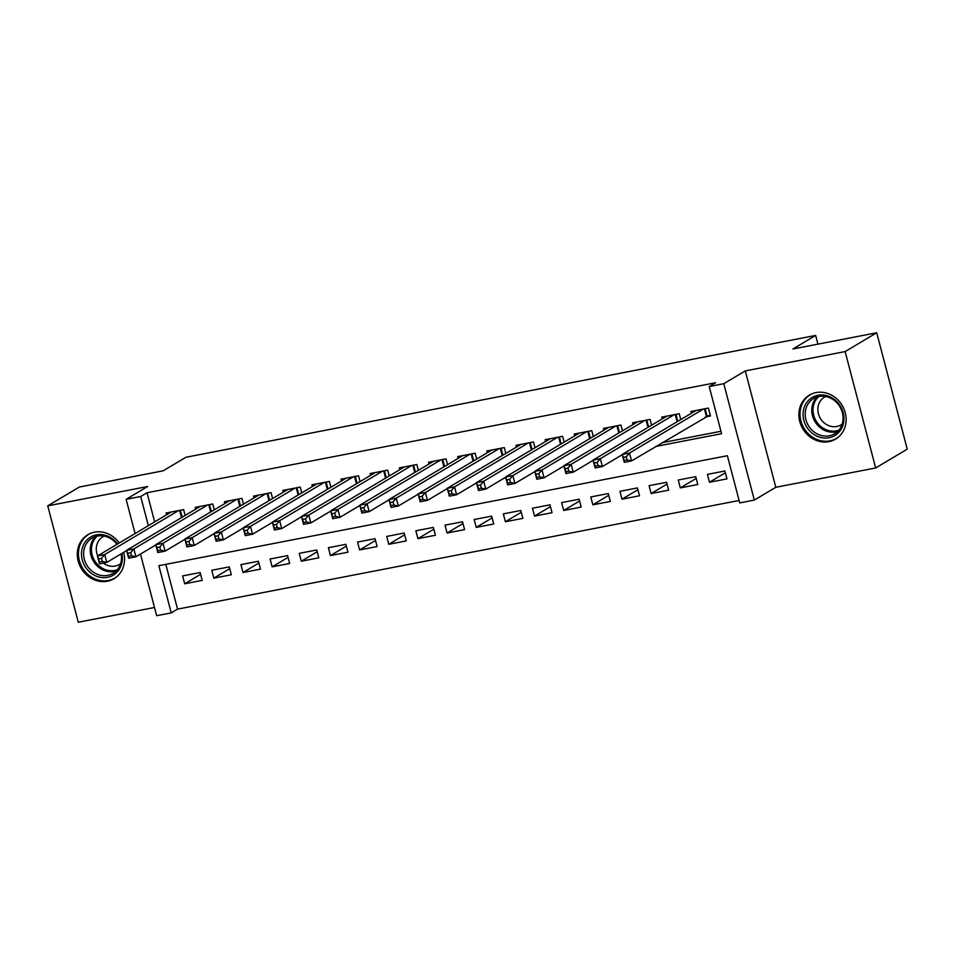 <?xml version="1.0" encoding="UTF-8"?>
<svg xmlns="http://www.w3.org/2000/svg" width="955" height="955" viewBox="0 0 955 955"><rect width="100%" height="100%" fill="white"/><g stroke="black" fill="none" stroke-linecap="round" stroke-linejoin="round"><path stroke-width="1.43" d="M119.256 542.965A25.606 22.896 -120.8 0 0 94.485 532.174A25.606 22.896 -120.8 0 0 87.812 534.705A25.606 22.896 -120.8 0 0 79.456 564.859A25.606 22.896 -120.8 0 0 107.354 581.237A25.606 22.896 -120.8 0 0 114.015 578.706A25.606 22.896 -120.8 0 0 123.672 552.36M828.928 441.64A25.606 22.896 -120.8 0 0 835.589 439.109A25.606 22.896 -120.8 0 0 843.957 408.955A25.606 22.896 -120.8 0 0 816.059 392.577A25.606 22.896 -120.8 0 0 809.386 395.107A25.606 22.896 -120.8 0 0 801.03 425.262A25.606 22.896 -120.8 0 0 828.928 441.64M165.8 564.357L177.546 609.123L171.232 612.883L156.656 615.7L140.481 554.067M817.934 344.146L815.642 335.444L185.915 457.266L163.162 470.815L79.349 487.038L47.75 505.852L78.286 622.23L154.495 607.487M815.642 335.444L792.901 348.993L876.714 332.77L907.25 449.148L875.651 467.962L845.127 351.583L745.27 370.91L723.783 383.695L754.319 500.074L739.743 502.903L727.364 455.714L158.852 565.706L171.232 612.883M745.27 370.91L775.806 487.289L875.651 467.962M775.806 487.289L754.319 500.074M177.546 609.123L739.11 500.48M876.714 332.77L845.127 351.583M185.139 515.449L183.611 509.624L166.122 513.002L166.588 514.781M214.29 509.815L212.762 503.977L195.274 507.368L195.739 509.146M243.453 504.168L241.925 498.343L224.425 501.721L224.891 503.5M272.605 498.534L271.077 492.696L253.576 496.087L254.042 497.865M301.756 492.887L300.228 487.062L282.74 490.452L283.205 492.219M330.908 487.253L329.38 481.427L311.891 484.806L312.357 486.584M360.071 481.607L358.543 475.781L341.042 479.171L341.508 480.938M389.222 475.972L387.694 470.147L370.206 473.525L370.671 475.304M418.374 470.326L416.846 464.5L399.357 467.89L399.823 469.657M447.537 464.691L445.997 458.866L428.509 462.244L428.974 464.023M476.688 459.045L475.16 453.219L457.66 456.609L458.125 458.376M505.84 453.41L504.312 447.585L486.823 450.963L487.289 452.742M534.991 447.776L533.463 441.938L515.975 445.328L516.44 447.095M564.154 442.129L562.614 436.304L545.126 439.682L545.592 441.461M593.306 436.495L591.778 430.657L574.277 434.048L574.743 435.814M622.457 430.848L620.929 425.023L603.441 428.401L603.906 430.18M651.608 425.214L650.08 419.376L632.592 422.767L633.058 424.533M680.772 419.567L679.232 413.742L661.743 417.12L662.209 418.899M725.358 472.785L709.47 482.251L726.958 478.873L724.893 471.006L707.404 474.384L709.47 482.251M696.207 478.431L680.306 487.898L697.807 484.507L695.741 476.64L678.253 480.031L680.306 487.898M667.056 484.066L651.155 493.532L668.655 490.154L666.59 482.287L649.09 485.665L651.155 493.532M637.904 489.712L622.003 499.179L639.492 495.788L637.427 487.921L619.938 491.312L622.003 499.179M608.741 495.347L592.852 504.813L610.341 501.435L608.275 493.568L590.787 496.946L592.852 504.813M579.59 500.993L563.689 510.459L581.189 507.069L579.124 499.202L561.636 502.593L563.689 510.459M550.438 506.627L534.537 516.094L552.026 512.716L549.973 504.849L532.472 508.227L534.537 516.094M521.287 512.274L505.386 521.74L522.874 518.35L520.809 510.483L503.321 513.874L505.386 521.74M492.123 517.908L476.235 527.375L493.723 523.997L491.658 516.13L474.169 519.508L476.235 527.375M462.972 523.543L447.071 533.021L464.572 529.631L462.507 521.764L445.018 525.155L447.071 533.021M433.821 529.189L417.92 538.656L435.408 535.278L433.355 527.411L415.855 530.789L417.92 538.656M404.657 534.824L388.769 544.29L406.257 540.912L404.192 533.045L386.703 536.435L388.769 544.29M375.506 540.47L359.617 549.937L377.106 546.547L375.04 538.692L357.552 542.07L359.617 549.937M346.355 546.105L330.454 555.571L347.954 552.193L345.889 544.326L328.389 547.716L330.454 555.571M317.203 551.751L301.303 561.218L318.791 557.827L316.738 549.973L299.237 553.351L301.303 561.218M288.04 557.386L272.151 566.852L289.64 563.474L287.574 555.607L270.086 558.997L272.151 566.852M258.889 563.032L243 572.499L260.488 569.108L258.423 561.254L240.935 564.632L243 572.499M229.737 568.667L213.836 578.133L231.337 574.755L229.272 566.888L211.771 570.278L213.836 578.133M200.12 572.534L182.62 575.913L184.685 583.78L202.174 580.389L200.12 572.534M655.882 446.415L721.586 433.701L709.207 386.524L715.534 382.752L147.022 492.744L154.662 521.884M662.197 442.654L720.953 431.278M705.351 416.953L710.46 415.962L708.395 408.095L690.895 411.486L691.36 413.252M135.097 533.535L126.12 499.322L147.607 486.525L47.75 505.852M126.12 499.322L140.695 496.505L148.347 525.644M147.022 492.744L140.695 496.505M709.207 386.524L723.783 383.695M200.586 574.313L184.685 583.78M710.15 414.78L631.553 460.895L624.26 462.315L622.194 454.449L696.004 410.495M623.364 457.361L622.194 454.449L629.488 453.04L631.553 460.895L627.101 459.94L626.277 456.8L623.364 457.361L624.188 460.501L627.101 459.94M703.286 409.086L629.488 453.04L626.277 456.8M624.26 462.315L624.188 460.501M817.934 395.275A22.156 19.816 59.2 0 1 843.181 412.703A22.156 19.816 59.2 0 1 829.071 437.736A22.156 19.816 59.2 0 1 803.824 420.319A22.156 19.816 59.2 0 1 817.934 395.275M829.286 435.79A20.521 18.348 -120.8 0 0 834.634 433.761A20.521 18.348 -120.8 0 0 841.331 409.6A20.521 18.348 -120.8 0 0 818.972 396.468A20.521 18.348 -120.8 0 0 813.636 398.498A20.521 18.348 -120.8 0 0 806.927 422.671A20.521 18.348 -120.8 0 0 829.286 435.79M842.143 424.127A16.151 14.444 59.2 0 1 841.033 424.868A16.151 14.444 59.2 0 1 836.819 426.467A16.151 14.444 59.2 0 1 819.223 416.141A16.151 14.444 59.2 0 1 824.499 397.113A16.151 14.444 59.2 0 1 825.681 396.48M812.49 393.603A25.439 22.741 -120.8 0 0 810.485 394.642A25.439 22.741 -120.8 0 0 802.176 424.605A25.439 22.741 -120.8 0 0 829.895 440.888A25.439 22.741 -120.8 0 0 836.52 438.369A25.439 22.741 -120.8 0 0 838.395 437.104M121.87 553.434A22.156 19.816 59.2 0 1 111.926 575.865A22.156 19.816 59.2 0 1 87.669 570.016A22.156 19.816 59.2 0 1 87.263 539.623A22.156 19.816 59.2 0 1 116.188 542.189A22.156 19.816 59.2 0 1 117.608 543.944M116.976 544.326A20.521 18.348 -120.8 0 0 115.758 542.846A20.521 18.348 -120.8 0 0 92.062 538.095A20.521 18.348 -120.8 0 0 89.352 568.607A20.521 18.348 -120.8 0 0 113.06 573.358A20.521 18.348 -120.8 0 0 121.154 553.864M120.569 563.725A16.151 14.444 59.2 0 1 119.459 564.465A16.151 14.444 59.2 0 1 103.343 563.092M90.916 533.2A25.439 22.741 -120.8 0 0 88.911 534.239A25.439 22.741 -120.8 0 0 85.556 572.081A25.439 22.741 -120.8 0 0 114.946 577.966A25.439 22.741 -120.8 0 0 116.82 576.701M97.685 555.81A16.151 14.444 59.2 0 1 102.925 536.71A16.151 14.444 59.2 0 1 104.107 536.077M622.266 454.711L602.402 466.541L595.108 467.95L593.043 460.083L666.853 416.141M594.213 462.996L593.043 460.083L600.337 458.675L602.402 466.541L597.949 465.586L597.126 462.435L594.213 462.996L595.037 466.147L597.949 465.586M674.135 414.721L600.337 458.675L597.126 462.435M595.108 467.95L595.037 466.147M593.115 460.346L573.239 472.176L565.957 473.596L563.892 465.73L637.689 421.776M565.05 468.642L563.892 465.73L571.174 464.321L573.239 472.176L568.798 471.221L567.962 468.081L565.05 468.642L565.873 471.782L568.798 471.221M644.983 420.367L571.174 464.321L567.962 468.081M565.957 473.596L565.873 471.782M563.963 465.992L544.087 477.822L536.794 479.231L534.74 471.364L608.538 427.422M535.898 474.277L534.74 471.364L542.022 469.956L544.087 477.822L539.635 476.867L538.811 473.716L535.898 474.277L536.722 477.428L539.635 476.867M615.832 426.002L542.022 469.956L538.811 473.716M536.794 479.231L536.722 477.428M534.8 471.627L514.936 483.457L507.642 484.865L505.577 477.011L579.387 433.057M506.747 479.923L505.577 477.011L512.871 475.602L514.936 483.457L510.483 482.502L509.66 479.362L506.747 479.923L507.571 483.063L510.483 482.502M586.668 431.648L512.871 475.602L509.66 479.362M507.642 484.865L507.571 483.063M505.649 477.273L485.773 489.103L478.491 490.512L476.426 482.645L550.223 438.703M477.584 485.558L476.426 482.645L483.719 481.236L485.773 489.103L481.332 488.148L480.508 484.997L477.584 485.558L478.419 488.709L481.332 488.148M557.517 437.283L483.719 481.236L480.508 484.997M478.491 490.512L478.419 488.709M476.497 482.908L456.621 494.738L449.339 496.146L447.274 488.292L521.072 444.338M448.432 491.204L447.274 488.292L454.556 486.883L456.621 494.738L452.181 493.783L451.345 490.643L448.432 491.204L449.256 494.344L452.181 493.783M528.366 442.929L454.556 486.883L451.345 490.643M449.339 496.146L449.256 494.344M447.346 488.554L427.47 500.384L420.176 501.793L418.123 493.926L491.921 449.972M419.281 496.839L418.123 493.926L425.405 492.517L427.47 500.384L423.017 499.429L422.194 496.278L419.281 496.839L420.105 499.99L423.017 499.429M499.214 448.564L425.405 492.517L422.194 496.278M420.176 501.793L420.105 499.99M418.183 494.189L398.319 506.019L391.025 507.427L388.96 499.572L462.769 455.619M390.129 502.485L388.96 499.572L396.253 498.164L398.319 506.019L393.866 505.064L393.042 501.924L390.129 502.485L390.953 505.625L393.866 505.064M470.051 454.21L396.253 498.164L393.042 501.924M391.025 507.427L390.953 505.625M389.031 499.823L369.155 511.665L361.873 513.074L359.808 505.207L433.606 461.253M360.966 508.12L359.808 505.207L367.102 503.798L369.155 511.665L364.714 510.71L363.891 507.559L360.966 508.12L361.802 511.271L364.714 510.71M440.9 459.844L367.102 503.798L363.891 507.559M361.873 513.074L361.802 511.271M359.88 505.47L340.004 517.3L332.722 518.708L330.657 510.853L404.454 466.9M331.815 513.766L330.657 510.853L337.939 509.445L340.004 517.3L335.563 516.345L334.728 513.205L331.815 513.766L332.638 516.906L335.563 516.345M411.748 465.491L337.939 509.445L334.728 513.205M332.722 518.708L332.638 516.906M330.717 511.104L310.853 522.946L303.559 524.355L301.505 516.488L375.303 472.534M302.663 519.401L301.505 516.488L308.787 515.079L310.853 522.946L306.4 521.991L305.576 518.84L302.663 519.401L303.487 522.552L306.4 521.991M382.585 471.125L308.787 515.079L305.576 518.84M303.559 524.355L303.487 522.552M301.565 516.75L281.701 528.581L274.407 529.989L272.342 522.134L346.152 478.18M273.512 525.047L272.342 522.134L279.636 520.726L281.701 528.581L277.248 527.626L276.425 524.486L273.512 525.047L274.336 528.187L277.248 527.626M353.434 476.772L279.636 520.726L276.425 524.486M274.407 529.989L274.336 528.187M272.414 522.385L252.538 534.227L245.256 535.636L243.191 527.769L316.988 483.815M244.349 530.682L243.191 527.769L250.485 526.36L252.538 534.227L248.097 533.26L247.273 530.12L244.349 530.682L245.184 533.833L248.097 533.26M324.282 482.406L250.485 526.36L247.273 530.12M245.256 535.636L245.184 533.833M243.262 528.031L223.386 539.862L216.105 541.27L214.039 533.415L287.837 489.461M215.197 536.328L214.039 533.415L221.321 531.995L223.386 539.862L218.934 538.907L218.11 535.755L215.197 536.328L216.021 539.468L218.934 538.907M295.131 488.053L221.321 531.995L218.11 535.755M216.105 541.27L216.021 539.468M214.099 533.666L194.235 545.508L186.941 546.917L184.876 539.05L258.686 495.096M186.046 541.963L184.876 539.05L192.17 537.641L194.235 545.508L189.782 544.541L188.959 541.401L186.046 541.963L186.87 545.114L189.782 544.541M265.968 493.687L192.17 537.641L188.959 541.401M186.941 546.917L186.87 545.114M184.948 539.312L165.084 551.142L157.79 552.551L155.725 544.696L229.534 500.742M156.895 547.609L155.725 544.696L163.019 543.276L165.084 551.142L160.631 550.187L159.807 547.036L156.895 547.609L157.718 550.749L160.631 550.187M236.816 499.334L163.019 543.276L159.807 547.036M157.79 552.551L157.718 550.749M155.796 544.947L135.92 556.789L128.639 558.198L126.573 550.331L200.371 506.377M127.731 553.243L126.573 550.331L133.867 548.922L135.92 556.789L131.48 555.822L130.656 552.682L127.731 553.243L128.555 556.395L131.48 555.822M207.665 504.968L133.867 548.922L130.656 552.682M128.639 558.198L128.555 556.395M126.645 550.593L106.769 562.423L99.487 563.832L97.422 555.977L171.22 512.023M98.58 558.89L97.422 555.977L104.704 554.557L106.769 562.423L102.316 561.468L101.493 558.317L98.58 558.89L99.404 562.029L102.316 561.468M178.513 510.615L104.704 554.557L101.493 558.317M99.487 563.832L99.404 562.029M705.136 408.728L707.046 416.022M704.408 408.871L706.366 416.344M837.69 431.409A20.521 18.348 59.2 0 1 835.876 431.863A20.521 18.348 59.2 0 1 814.448 420.689A20.521 18.348 59.2 0 1 817.158 396.934M818.829 396.504A19.84 17.739 -120.8 0 0 815.391 419.639A19.84 17.739 -120.8 0 0 836.329 430.848A19.84 17.739 -120.8 0 0 838.872 430.144M116.116 571.006A20.521 18.348 59.2 0 1 95.942 564.692A20.521 18.348 59.2 0 1 95.584 536.531M97.255 536.101A19.84 17.739 -120.8 0 0 97.004 563.892A19.84 17.739 -120.8 0 0 117.298 569.741M675.973 414.375L677.799 421.334M675.245 414.506L677.143 421.728M646.822 420.009L648.648 426.969M646.093 420.152L647.991 427.363M617.67 425.655L619.497 432.615M616.942 425.787L618.828 433.009M588.519 431.29L590.345 438.25M587.779 431.433L589.677 438.643M559.355 436.936L561.182 443.896M558.627 437.068L560.525 444.29M530.204 442.571L532.031 449.53M529.476 442.714L531.374 449.924M501.053 448.205L502.879 455.177M500.325 448.349L502.211 455.571M471.901 453.852L473.728 460.811M471.161 453.995L473.059 461.205M442.738 459.486L444.564 466.458M442.01 459.63L443.908 466.852M413.587 465.133L415.413 472.092M412.858 465.276L414.757 472.486M384.435 470.767L386.262 477.739M383.707 470.911L385.593 478.133M355.284 476.414L357.11 483.373M354.544 476.557L356.442 483.767M326.121 482.048L327.947 489.02M325.392 482.191L327.29 489.414M296.969 487.695L298.796 494.654M296.241 487.838L298.127 495.048M267.818 493.329L269.644 500.301M267.09 493.472L268.976 500.695M238.666 498.976L240.493 505.935M237.926 499.119L239.824 506.329M209.503 504.61L211.33 511.582M208.775 504.753L210.673 511.976M180.352 510.257L182.178 517.216M179.624 510.4L181.51 517.61M810.485 394.642L811.69 393.926M836.52 438.369L837.726 437.641M88.911 534.239L90.116 533.523M114.946 577.966L116.164 577.238"/></g></svg>
